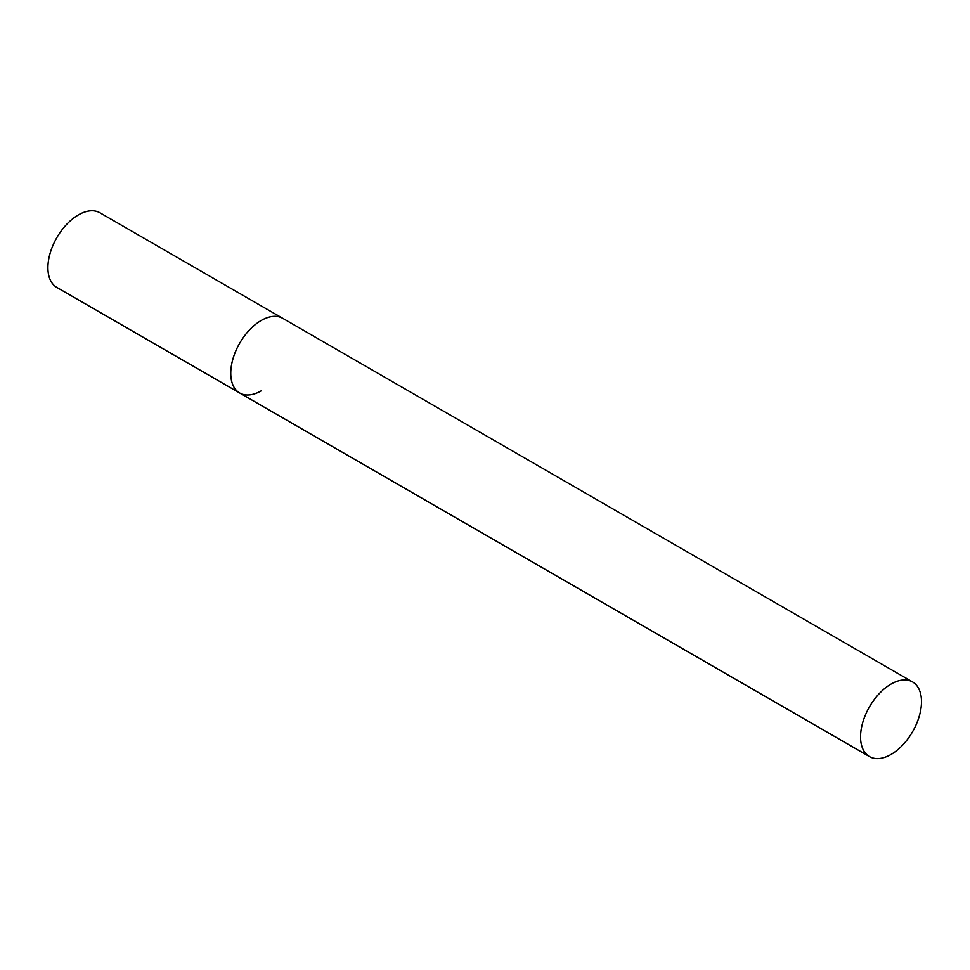 <?xml version="1.0" encoding="UTF-8"?>
<svg xmlns="http://www.w3.org/2000/svg" width="970" height="970" viewBox="0 0 970 970"><rect width="100%" height="100%" fill="white"/><g stroke="black" fill="none" stroke-linecap="round" stroke-linejoin="round"><path stroke-width="1.45" d="M261.233 390.849A43.092 24.88 -60 0 1 239.687 392.995A43.092 24.88 -60 0 1 233.079 358.451A43.092 24.88 -60 0 1 261.233 320.476A43.092 24.88 -60 0 1 282.779 318.342A43.092 24.88 120 0 0 249.569 329.885A43.092 24.88 120 0 0 230.763 373.256A43.092 24.88 120 0 0 239.687 392.995L56.842 287.423A43.092 24.88 -60 0 1 50.234 252.891A43.092 24.88 -60 0 1 78.388 214.916A43.092 24.88 -60 0 1 99.934 212.782L912.576 681.946A43.092 24.88 120 0 0 879.366 693.501A43.092 24.88 120 0 0 860.548 736.873A43.092 24.88 120 0 0 869.484 756.6A43.092 24.88 120 0 0 902.682 745.057A43.092 24.88 120 0 0 921.5 701.686A43.092 24.88 120 0 0 912.576 681.946M239.687 392.995L869.484 756.6"/></g></svg>
